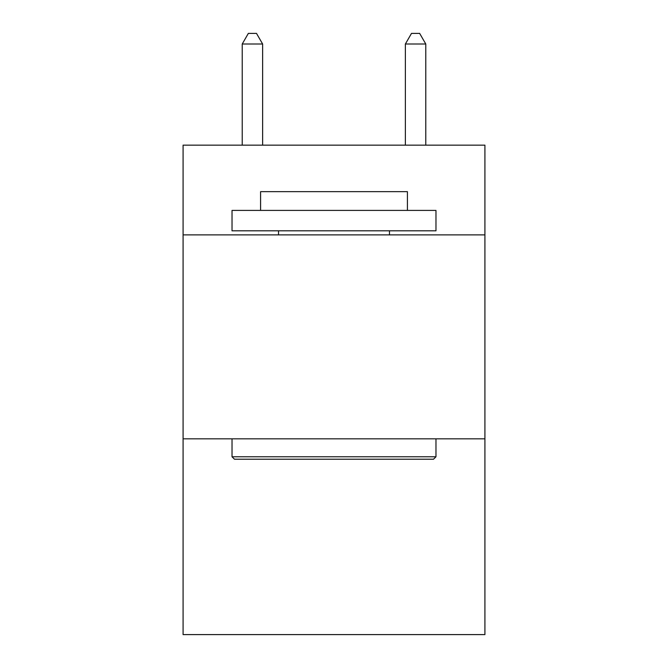 <?xml version="1.0" encoding="UTF-8"?>
<svg xmlns="http://www.w3.org/2000/svg" width="668" height="668" viewBox="0 0 668 668"><rect width="100%" height="100%" fill="white"/><g stroke="black" fill="none" stroke-linecap="round" stroke-linejoin="round"><path stroke-width="1" d="M484.91 234.886L484.91 145.156L183.09 145.156L183.09 234.886L484.91 234.886L484.91 634.6L183.09 634.6L183.09 234.886M484.91 438.826L183.09 438.826M234.476 459.217L232.03 456.77L435.97 456.77L433.524 459.217L234.476 459.217M435.97 210.412L435.97 230.811L232.03 230.811L232.03 210.412L435.97 210.412M260.587 210.412L260.587 191.658L407.413 191.658L407.413 210.412M435.97 438.826L435.97 456.77M232.03 438.826L232.03 456.77M389.469 230.811L389.469 234.886M278.531 230.811L278.531 234.886M262.624 145.156L262.624 44.005L242.225 44.005L242.225 145.156M242.225 44.005L248.346 33.4L256.504 33.4L262.624 44.005M425.775 145.156L425.775 44.005L405.376 44.005L405.376 145.156M405.376 44.005L411.496 33.4L419.654 33.4L425.775 44.005"/></g></svg>
